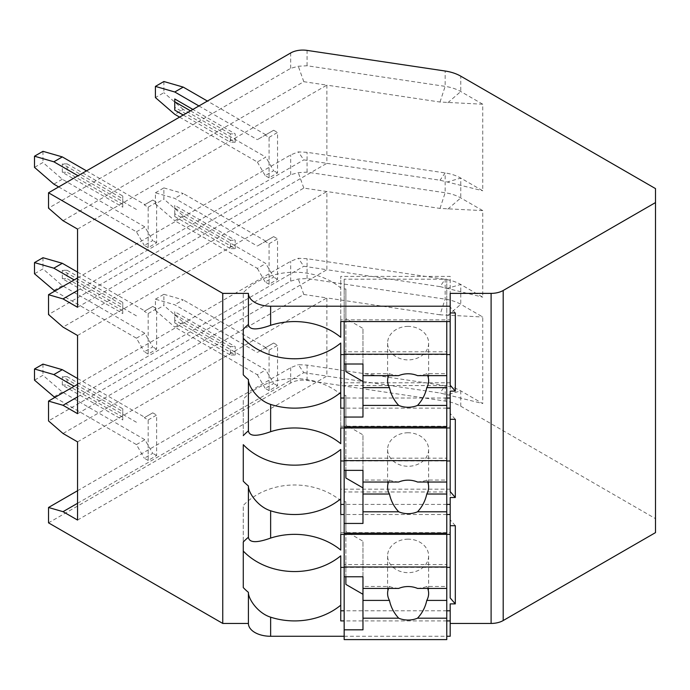 <?xml version="1.0" encoding="UTF-8"?>
<svg xmlns="http://www.w3.org/2000/svg" width="690" height="690" viewBox="0 0 690 690"><rect width="100%" height="100%" fill="white"/><g stroke="black" fill="none" stroke-linecap="round" stroke-linejoin="round"><path stroke-width="0.52" stroke-dasharray="3.45 2.59" d="M655.5 532.62L655.5 518.656L460.765 406.22A34.198 19.743 0 0 0 445.145 401.071L307.067 380.457A17.103 9.876 0 0 0 290.688 383.028L48.524 522.848M344.163 636.275L446.766 636.275M450.182 636.275L450.182 603.888M77.547 384.347L290.688 261.286L298.287 258.284L307.067 258.707L445.145 279.321A34.198 19.743 180 0 1 460.765 284.478L482.759 297.174L482.759 210.614L460.765 197.918A34.198 19.743 0 0 0 445.145 192.76L307.067 172.146L298.287 172.638L290.688 174.725L48.524 314.537M77.547 277.958L290.688 154.896L298.287 151.895L307.067 152.317L445.145 172.94A34.198 19.743 180 0 1 460.765 178.089L482.759 190.785L482.759 104.225L460.765 91.529A34.198 19.743 0 0 0 445.145 86.371L307.067 65.757L298.287 66.249L290.688 68.336L48.524 208.147M655.5 518.656L655.5 188.603M77.547 503.295L303.816 372.66L298.287 364.665L307.067 365.096L445.145 385.71A34.198 19.743 180 0 1 460.765 390.868L482.759 403.564L482.759 317.003L460.765 304.307A34.198 19.743 0 0 0 445.145 299.149L307.067 278.536L298.287 279.027L290.688 281.115L48.524 420.926M77.547 335.478L326.879 191.527L326.879 269.712L440.004 286.609L445.145 279.321L445.145 299.149L440.004 314.804L482.759 317.003M455.314 525.702L450.182 519.786L450.182 534.353L450.182 497.507M455.314 419.322L450.182 413.396L450.182 427.964L450.182 391.118M455.314 312.932L450.182 307.007L450.182 321.575L450.182 293.379M450.182 597.971L450.182 489.175L340.748 489.175L340.748 500.716A64.981 53.052 180 0 0 243.277 505.477L243.277 542.004L243.277 505.477M450.182 519.786L450.182 489.175M446.766 610.805L344.163 610.805M340.748 620.914L340.748 555.83M344.163 567.361L446.766 567.361M340.748 321.575L340.748 319.841L450.182 319.841M450.182 307.007L450.182 276.405L340.748 276.405L340.748 287.937A64.981 53.052 180 0 0 243.277 292.707L243.277 329.234L243.277 292.707M340.748 319.841L340.748 276.405M450.182 385.193L450.182 276.405M446.766 398.027L344.163 398.027M340.748 408.135L340.748 343.051M344.163 354.591L446.766 354.591M446.766 408.135L344.163 408.135M446.766 514.524L344.163 514.524M446.766 620.914L344.163 620.914M340.748 337.298L340.748 287.937M344.163 279.191L344.163 364.001L344.163 342.024L344.163 351.797L446.766 351.797L446.766 279.191L344.163 279.191L344.163 321.575M362.974 364.001L362.974 328.457L345.88 318.582L345.88 288.963L344.163 288.963M345.88 288.963L345.88 342.024L344.163 342.024M340.748 550.077L340.748 500.716M340.748 443.687L340.748 394.326A64.981 53.052 180 0 0 243.277 399.096L243.277 435.623L243.277 399.096M450.182 413.396L450.182 382.786L340.748 382.786L340.748 427.964M340.748 382.786L340.748 394.326M340.748 426.23L450.182 426.23M450.182 491.582L450.182 382.786M446.766 504.416L344.163 504.416M340.748 514.524L340.748 449.44M344.163 460.972L446.766 460.972M243.277 481.197L243.277 444.671M344.163 385.581L344.163 470.382L344.163 448.414L344.163 458.186L446.766 458.186L446.766 385.581L344.163 385.581L344.163 427.964M362.974 470.382L362.974 434.847L345.88 424.971L345.88 395.353L344.163 395.353M345.88 395.353L345.88 448.414L344.163 448.414M344.163 458.186L344.163 533.215M362.974 523.443L362.974 434.847M362.974 480.059L362.974 482.034L362.974 480.059L389.462 480.059A20.519 16.75 180 0 0 388.539 482.034M345.88 478.023L345.88 448.414M345.88 424.971L345.88 470.382M398.691 482.034C393.956 481.465 390.885 480.809 389.462 480.059M446.766 480.059L446.766 482.034L446.766 480.059L426.774 480.059C425.351 480.809 422.28 481.465 417.545 482.034M408.118 432.768A20.519 16.75 180 0 0 387.599 449.526A20.519 16.75 180 0 0 408.118 466.276A20.519 16.75 180 0 0 428.637 449.526A20.519 16.75 180 0 0 408.118 432.768M427.697 482.034A20.519 16.75 180 0 0 426.774 480.059M446.766 385.581L446.766 427.964M446.766 458.186L446.766 533.215M243.277 374.817L243.277 338.29M243.277 587.587L243.277 551.06M344.163 491.97L344.163 576.771L344.163 554.795L344.163 564.575L446.766 564.575L446.766 491.97L344.163 491.97L344.163 534.353M362.974 576.771L362.974 541.236L345.88 531.36L345.88 501.742L344.163 501.742M345.88 501.742L345.88 554.795L344.163 554.795M340.748 489.175L340.748 534.353M340.748 532.62L450.182 532.62M344.163 564.575L344.163 639.604M362.974 629.823L362.974 541.236M362.974 586.448L362.974 588.423L362.974 586.448L389.462 586.448A20.519 16.75 180 0 0 388.539 588.423M345.88 584.413L345.88 554.795M345.88 531.36L345.88 576.771M398.691 588.423C393.956 587.854 390.885 587.19 389.462 586.448M446.766 586.448L446.766 588.423L446.766 586.448L426.774 586.448C425.351 587.19 422.28 587.854 417.545 588.423M408.118 539.157A20.519 16.75 180 0 0 387.599 555.916A20.519 16.75 180 0 0 408.118 572.666A20.519 16.75 180 0 0 428.637 555.916A20.519 16.75 180 0 0 408.118 539.157M427.697 588.423A20.519 16.75 180 0 0 426.774 586.448M446.766 491.97L446.766 534.353M446.766 564.575L446.766 639.604M77.547 441.867L326.879 297.916L303.816 294.475L63.032 433.493M303.816 294.475L298.287 279.027M440.004 314.804L326.879 297.916L326.879 376.102L440.004 392.99L482.759 403.564M77.547 520.053L326.879 376.102L303.816 372.66M148.16 419.951L156.621 415.061L156.621 455.547L148.16 460.437L148.16 419.951L144.288 417.717L152.749 412.827L156.621 415.061M269.065 350.14L277.535 345.25L277.535 385.745L269.065 390.626L269.065 350.14L265.202 347.907L257.336 352.443L273.663 343.016L277.535 345.25M77.547 490.737L290.688 367.675L298.287 364.665M77.547 229.089L326.879 85.137L303.816 81.696L63.032 220.714M303.816 81.696L298.287 66.249M482.759 104.225L440.004 102.034L326.879 85.137L326.879 163.323L440.004 180.219L482.759 190.785M77.547 307.274L326.879 163.323L303.816 159.882L298.287 151.895M148.16 207.173L156.621 202.282L156.621 242.777L148.16 247.658L148.16 207.173L144.288 204.939L152.749 200.048L156.621 202.282M269.065 137.362L277.535 132.48L277.535 172.966L269.065 177.856L269.065 137.362L265.202 135.128L257.336 139.665L273.663 130.246L277.535 132.48M77.547 290.524L303.816 159.882M482.759 210.614L440.004 208.423L303.816 188.085L63.032 327.103M303.816 188.085L298.287 172.638M77.547 413.664L326.879 269.712L303.816 266.271L298.287 258.284M148.16 313.562L156.621 308.672L156.621 349.157L148.16 354.048L148.16 313.562L144.288 311.328L152.749 306.438L156.621 308.672M269.065 243.751L277.535 238.861L277.535 279.355L269.065 284.237L269.065 243.751L265.202 241.517L257.336 246.054L273.663 236.627L277.535 238.861M440.004 286.609L482.759 297.174M77.547 396.914L303.816 266.271M144.288 311.328L152.749 306.438M136.43 315.865L74.158 279.907M148.16 354.048L144.288 351.814L152.749 346.923L144.891 333.313L62.307 285.634L42.961 268.884L34.5 273.766M54.812 291.077L136.43 338.204L144.288 351.814M42.961 257.715L42.961 268.884M156.621 349.157L152.749 346.923M77.547 272.093L144.891 310.974M122.768 305.178L122.768 313.562L62.307 278.656L62.307 270.282L122.768 305.178L122.768 302.393L122.768 313.562M155.414 192.795L163.875 187.904L163.875 199.074L155.414 203.964L155.414 192.795L174.76 198.375L257.336 246.054M62.307 285.634L53.846 290.524M136.43 338.204L144.891 333.313M183.221 215.832L174.76 220.714L257.336 268.393L265.805 263.511L183.221 215.832L163.875 199.074M155.414 203.964L174.76 220.714M269.065 284.237L265.202 282.003L273.663 277.121L265.805 263.511M257.336 268.393L265.202 282.003M235.212 248.641L235.212 240.258L174.76 205.361L174.76 213.736L235.212 248.641L230.374 248.641L230.374 240.258L235.212 240.258M163.875 187.904L183.221 193.493L174.76 198.375M277.535 279.355L273.663 277.121M265.805 241.172L183.221 193.493M265.202 241.517L273.663 236.627M230.374 240.258L174.76 208.147L174.76 216.531L230.374 248.641M174.76 205.361L174.76 208.147M174.76 216.531L174.76 213.736M122.768 310.767L67.146 278.656L67.146 270.282L122.768 302.393M62.307 278.656L67.146 278.656M67.146 270.282L62.307 270.282M144.288 204.939L152.749 200.048M136.43 209.475L78.03 175.76M148.16 247.658L144.288 245.424L152.749 240.543L144.891 226.924L62.307 179.245L42.961 162.495L34.5 167.377M58.685 186.93L136.43 231.814L144.288 245.424M42.961 151.326L42.961 162.495M156.621 242.777L152.749 240.543M86.492 170.87L144.891 204.585M122.768 198.798L122.768 207.173L62.307 172.267L62.307 163.892L122.768 198.798L122.768 196.003L122.768 207.173M163.875 81.515L163.875 92.684L155.414 97.575M62.307 179.245L53.846 184.135M136.43 231.814L144.891 226.924M179.59 117.119L257.336 162.003L265.805 157.122L183.221 109.443L174.76 114.324M183.221 109.443L163.875 92.684M198.936 105.95L257.336 139.665M269.065 177.856L265.202 175.622L273.663 170.732L265.805 157.122M257.336 162.003L265.202 175.622M174.76 98.972L174.76 107.347L235.212 142.252L235.212 133.877L192.889 109.443M277.535 172.966L273.663 170.732M265.805 134.783L207.405 101.059M265.202 135.128L273.663 130.246M235.212 142.252L230.374 142.252L230.374 133.877L235.212 133.877M230.374 133.877L190.475 110.84M183.221 115.023L230.374 142.252M174.76 110.141L174.76 107.347M122.768 204.378L67.146 172.267L67.146 163.892L122.768 196.003M62.307 172.267L67.146 172.267M67.146 163.892L62.307 163.892M144.288 417.717L152.749 412.827M136.43 422.254L74.158 386.297M148.16 460.437L144.288 458.203L152.749 453.313L144.891 439.703L62.307 392.024L42.961 375.274L34.5 380.156M54.812 397.466L136.43 444.593L144.288 458.203M42.961 364.104L42.961 375.274M156.621 455.547L152.749 453.313M77.547 378.482L144.891 417.364M122.768 411.568L122.768 419.951L62.307 385.046L62.307 376.662L122.768 411.568L122.768 408.782L122.768 419.951M155.414 299.184L163.875 294.294L163.875 305.463L155.414 310.353L155.414 299.184L174.76 304.764L257.336 352.443M62.307 392.024L53.846 396.914M136.43 444.593L144.891 439.703M183.221 322.213L174.76 327.103L257.336 374.782L265.805 369.892L183.221 322.213L163.875 305.463M155.414 310.353L174.76 327.103M269.065 390.626L265.202 388.392L273.663 383.511L265.805 369.892M257.336 374.782L265.202 388.392M235.212 355.022L235.212 346.647L174.76 311.742L174.76 320.126L235.212 355.022L230.374 355.022L230.374 346.647L235.212 346.647M163.875 294.294L183.221 299.874L174.76 304.764M277.535 385.745L273.663 383.511M265.805 347.553L183.221 299.874M265.202 347.907L273.663 343.016M230.374 346.647L174.76 314.537L174.76 322.911L230.374 355.022M174.76 311.742L174.76 314.537M174.76 322.911L174.76 320.126M122.768 417.157L67.146 385.046L67.146 376.662L122.768 408.782M62.307 385.046L67.146 385.046M67.146 376.662L62.307 376.662M344.163 351.797L344.163 426.825M362.974 417.053L362.974 328.457M362.974 373.67L362.974 375.645L362.974 373.67L389.462 373.67A20.519 16.75 180 0 0 388.539 375.645M345.88 371.643L345.88 342.024M345.88 318.582L345.88 364.001M398.691 375.645C393.956 375.075 390.885 374.42 389.462 373.67M446.766 373.67L446.766 375.645L446.766 373.67L426.774 373.67C425.351 374.42 422.28 375.075 417.545 375.645M408.118 326.387A20.519 16.75 180 0 0 387.599 343.137A20.519 16.75 180 0 0 408.118 359.895A20.519 16.75 180 0 0 428.637 343.137A20.519 16.75 180 0 0 408.118 326.387M427.697 375.645A20.519 16.75 180 0 0 426.774 373.67M446.766 279.191L446.766 321.575M446.766 351.797L446.766 426.825M447.819 315.528L460.765 304.307L460.765 284.478L447.819 288.222M447.819 209.139L460.765 197.918L460.765 178.089L447.819 181.832M447.819 102.75L460.765 91.529L460.765 76.167M460.765 406.22L460.765 390.868L447.819 394.611M440.004 102.034L445.145 86.371L445.145 71.018M440.004 208.423L445.145 192.76L445.145 172.94L440.004 180.219M445.145 401.071L445.145 385.71L440.004 392.99M290.688 68.336L290.688 52.975M307.067 65.757L307.067 50.396M290.688 174.725L290.688 154.896M307.067 172.146L307.067 152.317M290.688 281.115L290.688 261.286M307.067 278.536L307.067 258.707M307.067 380.457L307.067 365.096M290.688 383.028L290.688 367.675M387.599 449.526L387.599 487.036M428.637 449.526L428.637 487.036M387.599 555.916L387.599 593.426M428.637 555.916L428.637 593.426M387.599 343.137L387.599 380.656M428.637 343.137L428.637 380.656"/><path stroke-width="1.03" d="M48.524 192.786L222.758 293.379L248.409 293.379A22.227 12.834 0 0 0 270.635 306.213L450.182 306.213L450.182 293.379L491.108 293.379A17.103 9.876 0 0 0 503.2 290.49L655.5 202.567L655.5 188.603L460.765 76.167A34.198 19.743 0 0 0 445.145 71.018L307.067 50.396A17.103 9.876 0 0 0 290.688 52.975L48.524 192.786L48.524 208.147L63.032 220.714L77.547 229.089L77.547 307.274L63.032 298.899L48.524 294.708L48.524 314.537L63.032 327.103L77.547 335.478L77.547 413.664L63.032 405.289L48.524 401.097L48.524 420.926L63.032 433.493L77.547 441.867L77.547 520.053L63.032 511.678L48.524 507.486L48.524 522.848L222.758 623.441L248.409 623.441A22.227 12.834 0 0 0 270.635 636.275L344.163 636.275M446.766 636.275L450.182 636.275L450.182 620.914L446.766 620.914M450.182 623.441L491.108 623.441A17.103 9.876 0 0 0 503.2 620.543L655.5 532.62L655.5 202.567M450.182 525.702L455.314 525.702L455.314 603.888L450.182 603.888L450.182 610.805L446.766 610.805M450.182 419.322L455.314 419.322L455.314 497.507L450.182 497.507L450.182 514.524L446.766 514.524M450.182 312.932L455.314 312.932L455.314 391.118L450.182 391.118L450.182 408.135L446.766 408.135M248.409 623.441L248.409 592.356A64.981 53.052 180 0 1 243.277 587.587L243.277 542.004A64.981 53.052 180 0 1 248.409 537.243C249.194 542.832 256.602 543.108 270.635 538.079A64.981 53.052 180 0 1 340.748 550.077L340.748 534.353L450.182 534.353L450.182 597.971L455.314 603.888M344.163 610.805L340.748 610.805M340.748 567.361L344.163 567.361M446.766 567.361L450.182 567.361M450.182 408.135L450.182 427.964L340.748 427.964L340.748 443.687A64.981 53.052 180 0 0 270.635 431.699L270.635 404.409A64.981 53.052 180 0 0 340.748 392.412L340.748 343.051A64.981 53.052 180 0 1 243.277 338.29L243.277 329.234A64.981 53.052 180 0 1 248.409 324.464C249.194 330.053 256.602 330.338 270.635 325.309A64.981 53.052 180 0 1 340.748 337.298L340.748 321.575L450.182 321.575L450.182 306.213M450.182 534.353L450.182 514.524M450.182 610.805L450.182 620.914M450.182 321.575L450.182 385.193L455.314 391.118M450.182 398.027L446.766 398.027M344.163 398.027L340.748 398.027M340.748 354.591L344.163 354.591M446.766 354.591L450.182 354.591M344.163 408.135L340.748 408.135L340.748 392.412M270.635 538.079L270.635 510.79A64.981 53.052 180 0 0 340.748 498.801L340.748 449.44A64.981 53.052 180 0 1 243.277 444.671L243.277 481.197A64.981 53.052 180 0 0 248.409 485.967L248.409 537.243M344.163 514.524L340.748 514.524L340.748 498.801M344.163 620.914L340.748 620.914L340.748 555.83A64.981 53.052 180 0 1 243.277 551.06L243.277 542.004M270.635 636.275L270.635 617.179A64.981 53.052 180 0 0 340.748 605.19M222.758 623.441L222.758 293.379M248.409 324.464L248.409 293.379M243.277 329.234L243.277 374.817A64.981 53.052 180 0 0 248.409 379.578L248.409 430.853A64.981 53.052 180 0 0 243.277 435.623M270.635 404.409C257.637 400.347 248.159 385.96 248.409 379.578M248.409 430.853C249.194 436.442 256.602 436.718 270.635 431.699M270.635 510.79C257.637 506.736 248.159 492.35 248.409 485.967M270.635 617.179C257.637 613.125 248.159 598.739 248.409 592.356M450.182 427.964L450.182 491.582L455.314 497.507M450.182 504.416L446.766 504.416M344.163 504.416L340.748 504.416M340.748 460.972L344.163 460.972M446.766 460.972L450.182 460.972M344.163 427.964L344.163 533.215L446.766 533.215L446.766 494.023L426.774 494.023A20.519 16.75 180 0 0 428.637 487.036A20.519 16.75 180 0 0 427.697 482.034M344.163 470.382L362.974 470.382L362.974 482.034L398.691 482.034A20.519 16.75 180 0 1 408.118 480.162A20.519 16.75 180 0 1 417.545 482.034L446.766 482.034L446.766 460.609L344.163 460.609M344.163 523.443L362.974 523.443L362.974 511.79L398.691 511.79A20.519 16.75 180 0 0 408.118 513.67A20.519 16.75 180 0 0 417.545 511.79L446.766 511.79M362.974 511.79L362.974 482.034M388.539 482.034A20.519 16.75 180 0 0 387.599 487.036A20.519 16.75 180 0 0 389.462 494.023L362.974 494.023M389.462 494.023C390.885 500.75 393.956 506.667 398.691 511.79M417.545 511.79C422.28 506.667 425.351 500.75 426.774 494.023M362.974 487.899L345.88 478.023L345.88 470.382M446.766 494.023L446.766 482.034M446.766 427.964L446.766 460.609M344.163 534.353L344.163 639.604L446.766 639.604L446.766 600.412L426.774 600.412A20.519 16.75 180 0 0 428.637 593.426A20.519 16.75 180 0 0 427.697 588.423M344.163 576.771L362.974 576.771L362.974 588.423L398.691 588.423A20.519 16.75 180 0 1 408.118 586.543A20.519 16.75 180 0 1 417.545 588.423L446.766 588.423L446.766 566.999L344.163 566.999M344.163 629.823L362.974 629.823L362.974 618.18L398.691 618.18A20.519 16.75 180 0 0 408.118 620.051A20.519 16.75 180 0 0 417.545 618.18L446.766 618.18M362.974 618.18L362.974 588.423M388.539 588.423A20.519 16.75 180 0 0 387.599 593.426A20.519 16.75 180 0 0 389.462 600.412L362.974 600.412M389.462 600.412C390.885 607.131 393.956 613.056 398.691 618.18M417.545 618.18C422.28 613.056 425.351 607.131 426.774 600.412M362.974 594.288L345.88 584.413L345.88 576.771M446.766 600.412L446.766 588.423M446.766 534.353L446.766 566.999M63.032 298.899L77.547 290.524M48.524 294.708L77.547 277.958M48.524 401.097L77.547 384.347M48.524 507.486L77.547 490.737M63.032 405.289L77.547 396.914M74.158 279.907L53.846 268.186L34.5 262.597L42.961 257.715L62.307 263.295L77.547 272.093M54.812 291.077L34.5 273.766L34.5 262.597M53.846 268.186L62.307 263.295M63.032 511.678L77.547 503.295M78.03 175.76L53.846 161.796L34.5 156.207L42.961 151.326L62.307 156.906L86.492 170.87M58.685 186.93L53.846 184.135L34.5 167.377L34.5 156.207M53.846 161.796L62.307 156.906M155.414 86.405L163.875 81.515L183.221 87.104L174.76 91.986L155.414 86.405L155.414 97.575L174.76 114.324L179.59 117.119M174.76 91.986L198.936 105.95M192.889 109.443L174.76 98.972L174.76 110.141L183.221 115.023M207.405 101.059L183.221 87.104M190.475 110.84L174.76 101.758M74.158 386.297L53.846 374.575L34.5 368.986L42.961 364.104L62.307 369.685L77.547 378.482M54.812 397.466L34.5 380.156L34.5 368.986M53.846 374.575L62.307 369.685M344.163 321.575L344.163 426.825L446.766 426.825L446.766 387.633L426.774 387.633A20.519 16.75 180 0 0 428.637 380.656A20.519 16.75 180 0 0 427.697 375.645M344.163 364.001L362.974 364.001L362.974 375.645L398.691 375.645A20.519 16.75 180 0 1 408.118 373.773A20.519 16.75 180 0 1 417.545 375.645L446.766 375.645L446.766 354.22L344.163 354.22M344.163 417.053L362.974 417.053L362.974 405.401L398.691 405.401A20.519 16.75 180 0 0 408.118 407.281A20.519 16.75 180 0 0 417.545 405.401L446.766 405.401M362.974 405.401L362.974 375.645M388.539 375.645A20.519 16.75 180 0 0 387.599 380.656A20.519 16.75 180 0 0 389.462 387.633L362.974 387.633M389.462 387.633C390.885 394.361 393.956 400.286 398.691 405.401M417.545 405.401C422.28 400.286 425.351 394.361 426.774 387.633M362.974 381.51L345.88 371.643L345.88 364.001M446.766 387.633L446.766 375.645M446.766 321.575L446.766 354.22M503.2 620.543L503.2 290.49M491.108 623.441L491.108 293.379M270.635 325.309L270.635 306.213"/></g></svg>

